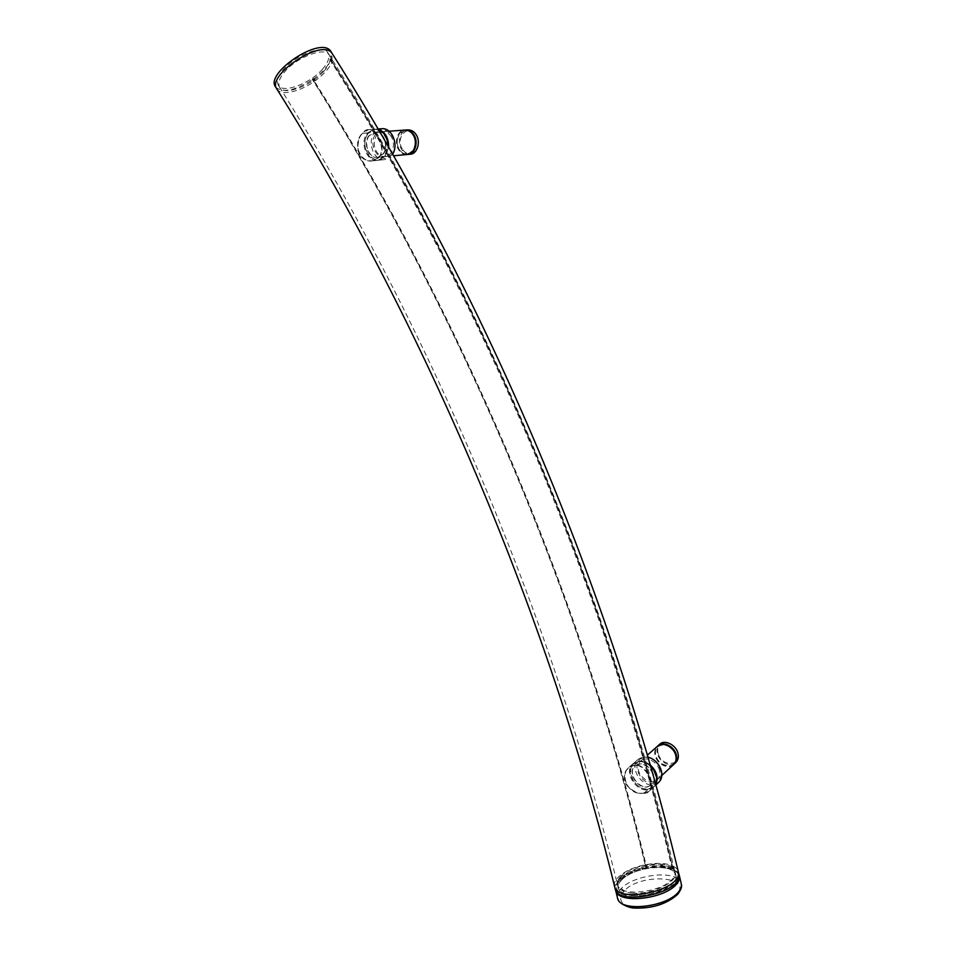 <?xml version="1.0" encoding="UTF-8"?>
<svg xmlns="http://www.w3.org/2000/svg" width="956" height="956" viewBox="0 0 956 956"><rect width="100%" height="100%" fill="white"/><g stroke="black" fill="none" stroke-linecap="round" stroke-linejoin="round"><path stroke-width="0.72" stroke-dasharray="4.78 3.58" d="M624.113 890.956C617.086 899.811 620.958 905.416 635.74 907.77C652.709 908.069 666.201 903.767 676.227 894.864C694.128 876.066 640.448 872.697 624.113 890.956L621.34 888.411C634.521 874.274 677.804 869.267 681.138 883.248L681.138 883.248M621.95 879.663C619.022 882.519 617.887 885.447 618.556 888.447C620.791 900.934 661.624 896.262 672.905 883.201C675.498 880.476 676.478 877.716 675.832 874.919C673.012 862.467 633.852 867.02 621.95 879.663M679.298 875.385C676 861.583 632.705 866.65 619.476 880.667L620.289 879.544C637.413 860.77 693.375 863.949 674.661 883.332C664.157 892.522 650.044 896.991 632.322 896.752C616.907 894.41 612.892 888.674 620.289 879.544M621.089 876.078C618.162 878.923 617.026 881.838 617.696 884.826C619.894 897.242 660.751 892.534 672.044 879.532C674.649 876.807 675.617 874.071 674.984 871.286C672.176 858.906 633.015 863.483 621.089 876.078M378.48 129.705L374.19 129.179L367.558 132.92C359.133 141.978 366.781 162.329 377.775 160.369L384.264 156.784L388.017 146.149M378.636 157.883L379.269 157.202C387.192 148.443 376.234 127.853 368.454 129.657L362.575 133.338C353.421 142.396 357.974 162.998 372.015 160.859L378.445 157.824C364.284 170.252 349.251 143.95 363.113 132.705C371.263 120.611 388.626 146.937 378.445 157.824M391.291 136.768C389.164 133.302 386.236 131.605 382.52 131.677C375.338 131.665 371.681 144.356 376.437 151.49C378.6 155.027 381.587 156.712 385.388 156.569C392.378 156.497 396.059 143.878 391.291 136.768M406.886 154.525C403.289 154.478 400.492 152.805 398.485 149.506C393.812 142.528 397.493 130.1 404.591 130.1M413.243 135.429C420.903 147.284 406.216 161.385 399.25 149.1C391.625 137.473 406.085 123.109 413.243 135.429M407.471 154.466C403.946 154.346 401.197 152.673 399.238 149.447C394.601 142.528 398.198 130.195 405.201 130.064M409.885 154.239C406.3 154.191 403.504 152.518 401.496 149.244C396.848 142.277 400.528 129.885 407.615 129.885M402.261 148.837C394.661 137.234 409.12 122.918 416.242 135.202C423.89 147.009 409.216 161.074 402.261 148.837M378.337 129.442L375.099 129.203L367.737 133.768C360.651 143.149 367.737 162.245 378.707 160.19L385.71 155.78L388.686 147.308M392.641 154.227L385.005 159.58C374.071 161.612 367.02 142.647 374.107 133.314L381.444 128.761M392.02 154.179C382.998 167.288 366.172 146.567 375.66 134.187C384.551 120.791 401.759 141.739 392.02 154.179L392.008 155.183M384.91 155.374C395.163 142.301 377.058 120.157 367.737 134.246C357.771 147.272 375.445 169.14 384.91 155.374L385.71 155.78M369.052 135.907C363.292 143.472 369.016 158.935 377.883 157.286L383.571 153.725C389.391 146.316 383.786 130.745 374.967 132.239L369.052 135.907M383.177 153.761C388.996 146.352 383.392 130.769 374.561 132.263L368.646 135.943C362.886 143.508 368.622 158.971 377.489 157.322L383.177 153.761M650.522 766.198C646.698 762.757 642.635 761.191 638.357 761.502L632.92 763.808C623.539 771.014 635.202 791.58 647.666 789.799L653.295 787.469L655.637 784.326M643.03 793.205L649.196 791.186C655.888 786.43 646.985 764.645 635.573 764.812L628.642 767.656C617.648 776.726 629.873 794.806 643.03 793.205L642.91 793.229C624.591 796.085 617.421 765.84 635.477 764.991C649.447 766.007 658.158 795.129 642.91 793.229M659.437 770.178C657.597 761.729 645.778 755.622 640.914 760.821C638.333 763.426 637.544 766.652 638.548 770.5C640.412 778.937 652.255 785.103 657.19 779.726C659.664 777.132 660.405 773.942 659.437 770.178M673.478 764.692C668.591 770.01 656.915 764.047 655.111 755.766C654.155 752.085 654.896 748.954 657.322 746.373M675.462 755.049C679.31 768.648 658.971 768.947 655.936 755.503C651.98 742.059 672.295 741.426 675.462 755.049M673.837 764.358C668.901 769.389 657.441 763.402 655.685 755.264C654.752 751.715 655.422 748.644 657.692 746.062M675.713 762.637C670.837 767.943 659.174 762.004 657.381 753.746C656.425 750.078 657.166 746.959 659.592 744.377M658.194 753.483C654.263 740.075 674.542 739.418 677.685 753.017C681.532 766.569 661.229 766.891 658.194 753.483M650.164 764.908C645.826 761.645 641.763 760.414 637.975 761.191L633.685 763.247C623.599 771.241 636.983 791.759 649.267 789.047L653.916 786.8L655.72 784.589M658.588 782.474L653.964 784.709C641.727 787.445 628.391 767.059 638.453 759.064L642.731 757.021L647.929 757.152M654.071 782.988C639.97 786.155 629.407 760.044 643.794 757.678C657.955 754.248 668.71 780.837 654.071 782.988L653.964 784.709M648.706 788.736C664.133 786.561 652.817 758.49 637.951 762.04C622.786 764.465 633.9 791.986 648.706 788.736L649.267 789.047M638.751 764.131L635.226 765.804C627.1 772.293 637.975 788.843 647.869 786.657L651.622 784.864C659.616 778.232 648.503 761.789 638.751 764.131M647.571 786.931L651.323 785.127C659.317 778.507 648.204 762.052 638.453 764.394L634.927 766.067C626.801 772.556 637.676 789.118 647.571 786.931M614.493 886.104C612.533 878.182 628.247 867.725 645.575 864.738L645.252 865.108C581.583 600.858 460.422 314.034 313.568 81.463L312.254 79.372L312.827 78.727L314.142 80.818C461.139 313.58 582.419 600.679 646.113 865.156L646.686 867.522L647.284 866.913C657.824 865.013 666.368 865.443 672.905 868.215L672.283 865.957C607.705 594.775 483.174 299.861 331.995 61.614L330.656 59.511L329.784 59.511L331.17 58.579L330.979 51.624M646.686 867.522L645.826 867.474L645.252 865.108M673.442 868.729L672.869 866.327L673.442 868.729L678.509 873.043M615.258 889.211C612.306 881.181 628.259 870.187 646.148 867.104L645.826 867.474M673.144 869.04L672.259 868.992L672.857 868.347M314.142 80.818L315.456 80.615C323.869 74.377 329.414 68.115 332.114 61.805L331.123 61.614C482.41 300.041 607.036 595.218 671.686 866.59L672.259 868.992M672.57 866.638C607.885 595.026 483.139 299.575 331.708 60.957L330.37 58.842M312.827 78.727L314.154 78.523C322.554 72.286 328.099 66.012 330.776 59.69L330.656 59.511M331.708 60.957L330.8 58.842M275.698 87.175C282.856 93.102 295.165 90.581 312.612 79.611L312.254 79.372M331.123 61.614L329.784 59.511M633.087 895.569C625.176 894.995 620.289 892.605 618.413 888.387C613.979 878.923 641.38 865.825 660.285 867.331C668.483 867.761 673.586 870.175 675.617 874.573C680.433 883.691 652.207 897.457 633.087 895.569M322.531 69.131C310.258 83.662 281.638 94.417 278.112 84.821C276.487 80.651 278.244 75.572 283.382 69.585C295.524 54.635 325.219 43.749 328.219 53.393C329.856 57.79 327.956 63.036 322.531 69.131M619.476 880.667C616.202 883.846 614.947 887.108 615.688 890.478M617.409 897.6C617.038 894.422 618.341 891.351 621.34 888.411M367.558 132.92L362.575 133.338M379.269 157.202L384.264 156.784M375.66 134.187L374.107 133.314M638.357 761.502L634.629 764.86M643.95 793.157L647.666 789.799M643.794 757.678L642.731 757.021M637.951 762.04L637.975 761.191M646.113 865.156L646.71 864.547L647.284 866.913M646.71 864.547C657.25 862.635 665.794 863.065 672.331 865.825L671.686 866.59M672.869 866.327C675.773 867.403 677.565 869.1 678.234 871.442L678.234 871.442M276.643 88.693C280.263 96.174 298.822 92.242 313.915 81.702L314.058 81.487C460.852 313.938 581.953 600.595 645.575 864.738L646.148 867.104M645.551 864.81L646.125 867.176M332.126 60.957L331.911 53.106M312.755 79.396L313.568 81.463M314.99 80.806L313.688 78.715M315.456 80.615L314.154 78.523M332.114 61.805L330.776 59.69M332.509 60.694L331.17 58.579M313.915 81.702L312.612 79.611M313.986 81.463L312.684 79.372M632.49 893.107C624.579 892.546 619.691 890.167 617.815 885.973L617.815 885.961C613.394 876.544 640.807 863.471 659.712 864.941C667.897 865.371 673.012 867.773 675.032 872.147L675.032 872.147C679.847 881.229 651.61 894.971 632.49 893.107M323.857 71.234C311.56 85.741 282.964 96.52 279.451 86.972L279.451 86.96C277.838 82.814 279.594 77.747 284.745 71.76C296.898 56.834 326.57 45.924 329.557 55.52L329.557 55.532C331.182 59.905 329.282 65.139 323.857 71.234M678.963 874.429C676.908 868.968 663.416 864.69 651.777 866.757C637.999 868.562 627.303 872.9 619.667 879.759C617.026 881.516 615.664 884.957 615.568 890.048M618.556 888.447L617.696 884.826M679.489 876.186L679.322 875.445M681.389 884.396L681.162 883.308M675.832 874.919L674.984 871.286M377.775 160.369L372.099 160.847M368.454 129.657L374.19 129.179M368.419 129.657C367.725 129.335 365.957 130.327 363.137 132.657C360.03 134.712 358.213 140.09 357.664 148.801C358.679 154.944 362.013 158.863 367.654 160.572L372.015 160.859M382.52 131.677L388.973 131.211M385.388 156.569L393.537 155.792M375.099 129.203L378.062 128.988M378.707 160.19L385.005 159.58M632.92 763.796L628.833 767.477M649.196 791.186L653.307 787.481M628.642 767.656L626.431 770.321C623.575 775.447 623.802 780.622 627.124 785.832C633.768 791.771 639.05 794.233 642.958 793.241L649.088 791.281M640.914 760.821L647.343 755.156M657.19 779.726L661.815 775.447M653.916 786.8L655.84 785.019M633.685 763.247L638.453 759.064M330.788 59.571L332.114 61.674C483.27 299.873 607.753 594.704 672.331 865.825L672.905 868.215M279.451 86.972C427.846 322.925 552.759 618.496 617.815 885.973L618.413 888.387M278.112 84.821L279.451 86.96M328.219 53.393L329.557 55.532C482.84 296.922 609.653 597.273 675.032 872.147L675.617 874.573"/><path stroke-width="1.43" d="M388.017 146.149C387.706 137.939 384.527 132.454 378.48 129.705M388.973 131.211L404.591 130.1C408.272 130.028 411.164 131.689 413.255 135.071C417.939 142.038 414.235 154.406 407.316 154.49L406.886 154.525M405.201 130.064L405.344 130.052C409.025 129.968 411.916 131.629 414.008 135.023C418.692 141.978 414.988 154.334 408.069 154.418L407.471 154.466M405.81 130.016L407.615 129.885C411.295 129.813 414.175 131.462 416.266 134.844C420.939 141.787 417.234 154.119 410.315 154.203L409.885 154.239M388.686 147.308C388.638 137.76 385.184 131.809 378.337 129.442M378.062 128.988L381.444 128.761C391.781 127.16 398.855 144.404 392.641 154.227M655.637 784.326C657.883 778.136 656.175 772.09 650.522 766.198M657.322 746.373L657.477 746.242C662.293 741.103 673.944 747.018 675.725 755.3C676.681 758.992 675.928 762.123 673.478 764.692L661.815 775.447M657.692 746.062L658.039 745.74C662.867 740.601 674.506 746.517 676.286 754.786C677.23 758.478 676.49 761.609 674.04 764.179L673.837 764.358M658.039 745.74L659.748 744.246C664.563 739.119 676.179 744.999 677.959 753.256C678.903 756.949 678.151 760.068 675.713 762.637L674.195 764.023M655.72 784.589C658.672 777.646 656.82 771.086 650.164 764.908M647.929 757.152C659.568 759.936 666.165 775.603 658.588 782.474L655.84 785.019M678.509 873.043L678.82 873.868C684.221 892.785 618.245 906.467 615.258 889.211L614.493 886.104M331.911 53.106L330.979 51.612C321.551 34.942 265.326 72.752 275.316 86.542L275.698 87.175M679.489 876.186L681.162 883.308C681.891 886.439 680.827 889.534 677.971 892.593C665.555 907.256 620.169 912.394 617.6 898.365L615.7 890.526C618.233 904.376 663.643 899.154 676.095 884.635C678.963 881.599 680.039 878.54 679.322 875.445L678.963 874.429M617.6 898.365L617.409 897.6M678.234 871.442C683.624 890.287 617.648 903.982 614.66 886.798C549.282 618.855 425.157 325.207 276.643 88.693L276.643 88.693C266.7 74.95 322.913 37.153 332.318 53.751C486.269 296.312 612.497 595.277 678.234 871.442L678.82 873.868M617.588 898.377L618.52 900.528C619.512 903.265 628.51 908.152 634.963 908.092C652.637 908.523 666.858 903.958 677.613 894.386C680.887 890.048 682.154 886.714 681.389 884.396M408.069 154.418L410.315 154.203M393.537 155.792L407.316 154.49M647.343 755.156L657.477 746.242M275.304 86.542L276.643 88.681"/></g></svg>
